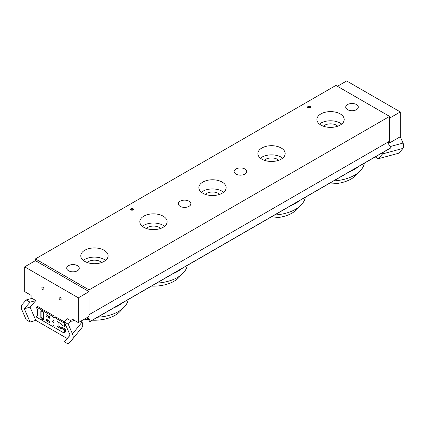 <?xml version="1.0" encoding="UTF-8"?>
<svg xmlns="http://www.w3.org/2000/svg" width="425" height="425" viewBox="0 0 425 425"><rect width="100%" height="100%" fill="white"/><g stroke="black" fill="none" stroke-linecap="round" stroke-linejoin="round"><path stroke-width="0.64" d="M133.078 209.966A1.519 0.877 0 0 0 130.932 209.966A1.519 0.877 180 0 1 130.491 209.344A1.519 0.877 180 0 1 132.005 208.468A1.519 0.877 180 0 1 133.524 209.344A1.519 0.877 180 0 1 132.589 210.152A1.519 0.877 180 0 1 130.932 209.966M310.165 107.722A1.519 0.877 0 0 0 308.019 107.722A1.519 0.877 180 0 1 307.572 107.105A1.519 0.877 180 0 1 309.092 106.229A1.519 0.877 180 0 1 310.611 107.105A1.519 0.877 180 0 1 309.671 107.913A1.519 0.877 180 0 1 308.019 107.722M189.035 201.206A6.274 3.623 180 0 1 190.867 203.766A6.274 3.623 180 0 1 184.593 207.389A6.274 3.623 180 0 1 178.319 203.766A6.274 3.623 180 0 1 182.192 200.419A6.274 3.623 180 0 1 189.035 201.206M77.414 265.646A6.274 3.623 180 0 1 79.252 268.212A6.274 3.623 180 0 1 72.978 271.83A6.274 3.623 180 0 1 66.704 268.212A6.274 3.623 180 0 1 70.577 264.865A6.274 3.623 180 0 1 77.414 265.646M335.925 85.42L389.587 116.397L389.587 141.185L89.075 314.681L89.075 289.898L35.413 258.915L335.925 85.42M164.587 226.323A13.658 7.889 0 0 0 142.359 226.323M160.65 228.448A8.346 4.818 0 0 0 159.375 227.502A8.346 4.818 0 0 0 146.296 228.448M143.809 227.317A13.658 7.889 180 0 1 139.809 221.738A13.658 7.889 180 0 1 153.473 213.849A13.658 7.889 180 0 1 167.131 221.738A13.658 7.889 180 0 1 158.7 229.022A13.658 7.889 180 0 1 143.809 227.317M282.641 158.164A13.658 7.889 0 0 0 260.413 158.164M278.704 160.289A8.346 4.818 0 0 0 277.429 159.338A8.346 4.818 0 0 0 264.35 160.289M261.869 159.152A13.658 7.889 180 0 1 257.869 153.579A13.658 7.889 180 0 1 271.527 145.69A13.658 7.889 180 0 1 285.191 153.579A13.658 7.889 180 0 1 276.755 160.863A13.658 7.889 180 0 1 261.869 159.152M105.554 260.403A13.658 7.889 0 0 0 83.327 260.403M101.623 262.528A8.346 4.818 0 0 0 100.348 261.582A8.346 4.818 0 0 0 87.263 262.528M84.782 261.396A13.658 7.889 180 0 1 80.782 255.818A13.658 7.889 180 0 1 94.44 247.929A13.658 7.889 180 0 1 108.104 255.818A13.658 7.889 180 0 1 99.668 263.102A13.658 7.889 180 0 1 84.782 261.396M223.614 192.243A13.658 7.889 0 0 0 201.386 192.243M219.677 194.368A8.346 4.818 0 0 0 218.402 193.417A8.346 4.818 0 0 0 205.323 194.368M202.842 193.232A13.658 7.889 180 0 1 198.842 187.659A13.658 7.889 180 0 1 212.5 179.77A13.658 7.889 180 0 1 226.158 187.659A13.658 7.889 180 0 1 217.727 194.942A13.658 7.889 180 0 1 202.842 193.232M341.673 124.084A13.658 7.889 0 0 0 319.446 124.084M337.737 126.209A8.346 4.818 0 0 0 336.462 125.258A8.346 4.818 0 0 0 323.377 126.209M320.896 125.072A13.658 7.889 180 0 1 316.896 119.499A13.658 7.889 180 0 1 330.56 111.61A13.658 7.889 180 0 1 344.218 119.499A13.658 7.889 180 0 1 335.787 126.783A13.658 7.889 180 0 1 320.896 125.072M235.965 174.107A6.274 3.623 180 0 1 234.133 171.546A6.274 3.623 180 0 1 240.407 167.923A6.274 3.623 180 0 1 246.681 171.546A6.274 3.623 180 0 1 242.808 174.893A6.274 3.623 180 0 1 235.965 174.107M347.586 109.666A6.274 3.623 180 0 1 345.748 107.105A6.274 3.623 180 0 1 352.022 103.482A6.274 3.623 180 0 1 358.296 107.105A6.274 3.623 180 0 1 354.423 110.452A6.274 3.623 180 0 1 347.586 109.666M389.587 116.397L89.075 289.898M35.838 300.555L30.047 307.126L35.838 320.381L30.085 322.017L24.294 308.757L30.085 302.186L35.838 300.555L31.121 297.829L31.121 295.348L24.682 291.635L24.682 266.847L78.343 297.829L78.343 322.612L89.075 316.418L89.075 291.63L35.413 260.652L35.413 258.915M350.025 171.477A33.926 19.587 -0 0 0 358.339 166.674M328.557 183.871A29.144 16.825 -0 0 0 356.054 175.233L360.241 170.866A33.926 19.587 -0 0 0 364.331 163.216M333.726 180.885A33.926 19.587 -0 0 0 360.241 170.866M113.911 307.796A33.926 19.587 0 0 0 122.225 302.998M84.293 319.18A29.144 16.825 0 0 0 88.538 319.882M92.443 320.19A29.144 16.825 0 0 0 119.94 311.552L124.121 307.19A33.926 19.587 0 0 0 128.217 299.535M97.612 317.204A33.926 19.587 0 0 0 124.121 307.19M290.998 205.557A33.926 19.587 0 0 0 295.518 203.368A33.926 19.587 0 0 0 299.312 200.754M269.524 217.951A29.144 16.825 0 0 0 292.134 213.063A29.144 16.825 0 0 0 297.027 209.312L301.208 204.951A33.926 19.587 0 0 0 305.304 197.296M274.699 214.965A33.926 19.587 0 0 0 295.518 209.312A33.926 19.587 0 0 0 301.208 204.951M172.938 273.716A33.926 19.587 0 0 0 177.459 271.527A33.926 19.587 0 0 0 181.252 268.913M151.47 286.11A29.144 16.825 0 0 0 174.08 281.223A29.144 16.825 0 0 0 178.968 277.472L183.154 273.11A33.926 19.587 0 0 0 187.244 265.455M156.644 283.124A33.926 19.587 0 0 0 177.459 277.472A33.926 19.587 0 0 0 183.154 273.11M87.051 317.587L89.882 321.667L390.405 148.16L89.898 321.661L90.445 321.22L87.816 317.146M90.445 321.22L390.957 147.719L387.51 142.386M390.405 148.16L390.957 147.719M400.318 111.94L389.587 118.134L389.587 142.922L400.318 136.722L400.318 111.94L346.657 80.957L337.429 86.286M383.233 152.304L382.564 153.914L403.038 148.383C403.978 147.156 403.978 145.387 403.038 143.076L400.276 136.749M375.217 156.931L378.319 158.722L398.799 153.197L403.038 148.383M389.587 142.922L388.083 142.051M378.319 158.722L382.564 153.914M49.566 316.614L49.566 318.224L46.081 316.211L46.081 314.601L49.566 316.614M47.154 315.217L47.154 315.589L49.566 316.986M47.154 315.589L46.081 316.211M49.566 321.045L49.566 322.655L46.081 320.641L46.081 319.026L49.566 321.045M47.154 319.648L47.154 320.02L49.566 321.417M47.154 320.02L46.081 320.641M42.59 320.641L42.59 319.632A1.232 0.712 -120 0 0 43.207 319.696A1.232 0.712 -120 0 0 43.462 319.132L42.59 319.632L43.462 319.132L43.462 313.087A1.232 0.712 -120 0 0 42.59 311.578L42.59 310.569L52.185 316.11A1.232 0.712 60 0 1 53.056 317.618L53.056 320.641A1.232 0.712 60 0 1 52.801 321.204A1.232 0.712 60 0 1 52.185 321.146A1.232 0.712 60 0 1 53.056 322.655L53.056 325.672A1.232 0.712 60 0 1 52.801 326.241A1.232 0.712 60 0 1 52.185 326.177L42.59 320.641M54.129 317.597L54.129 316.997A1.232 0.712 60 0 0 53.258 315.488L43.663 309.953L42.59 310.569M53.927 320.546A1.232 0.712 60 0 1 53.874 320.583L52.801 321.204M53.561 320.763A1.232 0.712 60 0 1 53.927 321.273M53.927 325.582A1.232 0.712 60 0 1 53.874 325.619L52.801 326.241M54.798 327.686A1.232 0.712 60 0 1 53.927 326.177L53.927 318.123A1.232 0.712 60 0 1 54.182 317.56A1.232 0.712 60 0 1 54.798 317.618L63.522 322.655A1.232 0.712 60 0 1 64.393 324.163L64.393 326.48L61.338 324.716L61.338 323.914L56.982 321.396L56.982 326.432L61.338 328.945L61.338 328.142L64.393 329.901L64.393 332.217A1.232 0.712 60 0 1 64.138 332.786A1.232 0.712 60 0 1 63.522 332.722L54.798 327.686M54.182 317.56L55.255 316.938A1.232 0.712 60 0 1 55.872 316.997L64.398 321.922M65.466 324.514L65.466 325.858L64.393 326.48M58.055 322.012L58.055 325.81L56.982 326.432M58.055 325.81L61.715 327.925M64.393 329.901L65.466 329.285L62.411 327.521L61.338 328.142M65.466 329.285L65.466 331.601A1.232 0.712 60 0 1 65.211 332.164L64.138 332.786M37.357 315.541L37.357 309.565A1.232 0.712 -120 0 0 36.486 308.051L36.486 307.047L41.719 310.069L41.719 311.073A1.238 0.712 -120 0 0 41.103 311.015A1.238 0.712 -120 0 0 40.848 311.578L41.921 310.962A1.238 0.712 -120 0 0 41.921 310.962L41.921 317.002A1.227 0.712 -120 0 0 42.792 318.511L41.719 319.127L41.719 320.137L36.486 317.114L36.486 316.046A1.232 0.712 -120 0 0 37.102 316.104A1.232 0.712 -120 0 0 37.357 315.541L36.486 316.046M41.719 310.069L42.792 309.448L37.559 306.425L36.486 307.047M42.792 309.448L42.792 310.452L41.719 311.073M40.848 311.578L40.848 317.624A1.227 0.712 -120 0 0 41.719 319.127M42.792 318.511L42.792 319.515L41.719 320.137M78.343 322.612L71.905 318.899L71.905 321.374L67.187 318.649L64.356 321.975L70.146 335.229L64.356 341.801L67.187 338.481L35.838 320.381M67.187 338.481L70.114 335.16M61.173 299.067A1.519 0.877 60 0 1 60.855 299.763A1.519 0.877 60 0 1 59.341 298.887A1.519 0.877 60 0 1 59.341 297.133A1.519 0.877 60 0 1 60.509 297.543A1.519 0.877 60 0 1 61.173 299.067M43.998 289.154A1.519 0.877 60 0 1 43.685 289.85A1.519 0.877 60 0 1 42.165 288.973A1.519 0.877 60 0 1 42.165 287.22A1.519 0.877 60 0 1 43.339 287.624A1.519 0.877 60 0 1 43.998 289.154M30.085 322.017L26.201 319.775L21.962 310.064C21.022 307.753 21.022 305.984 21.962 304.757L26.201 299.944L32.05 298.366M26.201 299.944L30.085 302.186M82.052 327.409L82.115 327.34C82.992 326.097 82.971 324.355 82.052 322.102L72.478 333.922C73.397 336.175 73.419 337.923 72.537 339.161L68.239 344.043L64.356 341.801M81.483 320.801L82.052 322.102M64.356 321.975L68.239 324.217L70.975 320.838M68.239 324.217L72.478 333.922M71.905 321.374L74.051 320.137M78.343 297.829L89.075 291.63M24.682 266.847L35.413 260.652M30.047 307.126L24.294 308.757M403.038 143.076L390.198 146.54M53.258 315.488L52.185 316.11M54.129 316.997L53.056 317.618M53.927 320.137L53.056 320.641M53.927 322.15L53.056 322.655M53.927 325.173L53.056 325.672M55.872 316.997L54.798 317.618M64.425 322.134L63.522 322.655M65.126 323.738L64.393 324.163M65.466 331.601L64.393 332.217M41.921 317.002L40.848 317.624M72.537 339.161L82.115 327.34"/></g></svg>
